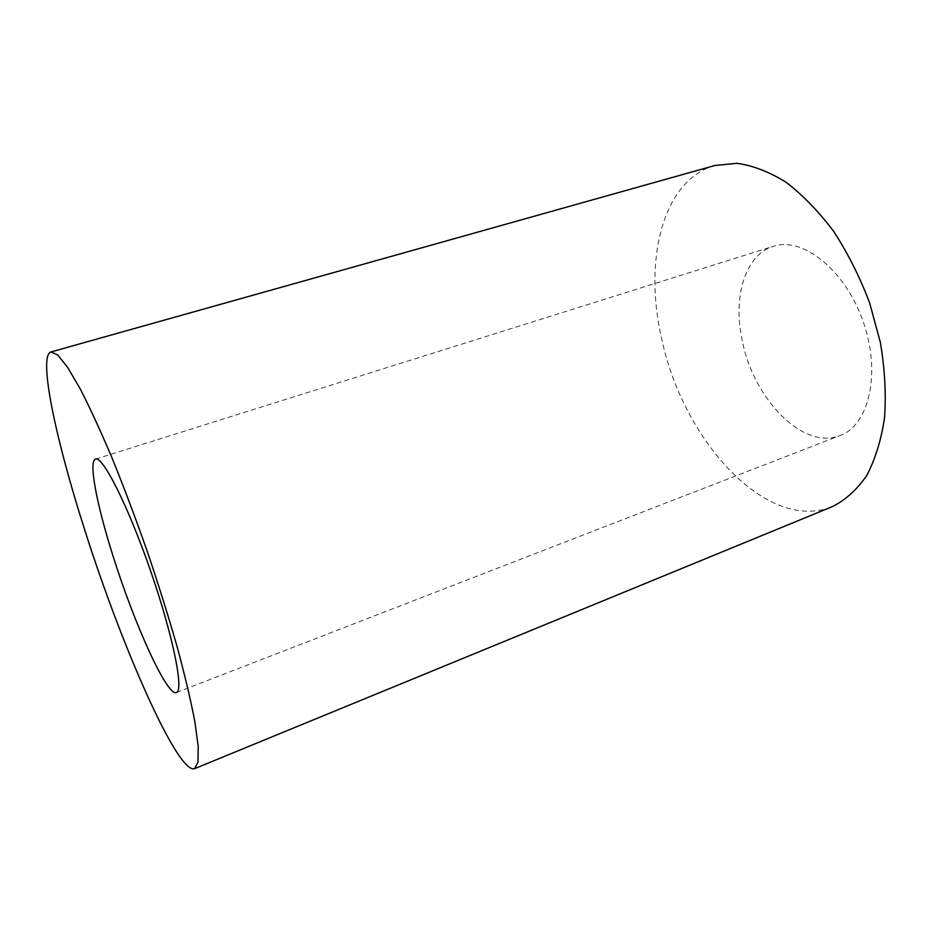 <?xml version="1.0" encoding="UTF-8"?>
<svg xmlns="http://www.w3.org/2000/svg" width="932" height="932" viewBox="0 0 932 932"><rect width="100%" height="100%" fill="white"/><g stroke="black" fill="none" stroke-linecap="round" stroke-linejoin="round"><path stroke-width="0.7" stroke-dasharray="4.66 3.5" d="M714.926 165.488C662.174 180.33 643.488 261.007 661.673 338.596C682.352 439.007 766.139 533.477 832.451 506.577M742.303 340.902C732.68 297.553 744.866 254.902 773.245 246.339C802.266 236.309 844.905 269.499 862.997 321.109C881.439 372.602 869.16 425.225 840.163 435.512C803.174 450.657 753.464 398.873 742.303 340.902M176.416 692.523L840.163 435.512M95.542 459.092L773.245 246.339"/><path stroke-width="1.4" d="M194.532 768.69L832.451 506.577C845.475 500.041 856.892 489.731 866.667 475.635C875.218 459.453 881.171 440.195 884.538 417.851C886.216 394.096 884.829 368.979 880.391 342.463L869.661 302.958C859.863 277.084 847.875 253.224 833.697 231.416C818.611 211.366 802.685 194.951 785.909 182.171C769.086 171.768 752.753 165.477 736.932 163.31L714.926 165.488L50.945 351.958L57.714 354.964L67.593 367.301L80.362 389.145C90.159 408.286 100.854 431.528 112.422 458.87C124.236 488.088 135.909 519.066 147.419 551.814C158.522 584.713 168.412 616.297 177.092 646.587C184.827 675.257 190.734 700.153 194.8 721.263L198.19 746.334L198.003 762.143L194.532 768.69C177.534 774.212 121.195 645.177 84.929 530.494C56.13 441.011 37.874 356.094 50.945 351.958M113.168 556.416C134.231 623.788 167.143 696.775 176.416 692.523C184.128 690.903 172.991 635.368 150.483 570.582C128.068 505.773 102.578 455.562 95.542 459.092C88.26 461.084 96.951 505.552 113.168 556.416"/></g></svg>
